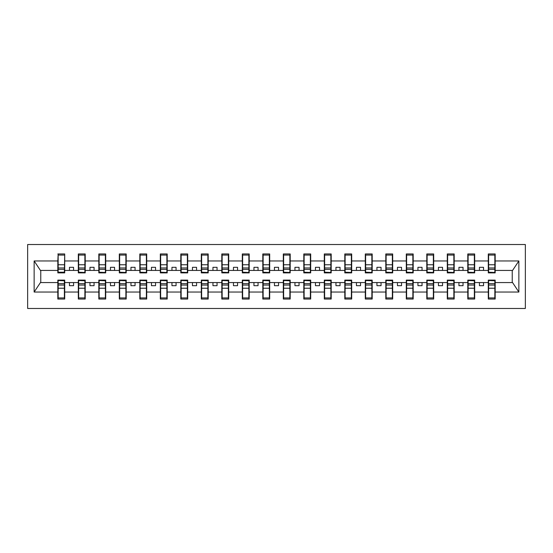 <?xml version="1.0" encoding="UTF-8"?>
<svg xmlns="http://www.w3.org/2000/svg" width="553" height="553" viewBox="0 0 553 553"><rect width="100%" height="100%" fill="white"/><g stroke="black" fill="none" stroke-linecap="round" stroke-linejoin="round"><path stroke-width="0.83" d="M27.65 308.477L525.35 308.477L525.35 244.523L27.65 244.523L27.65 308.477M488.292 253.951L495.177 253.951L494.845 255.071L488.617 255.071L488.292 253.951L488.292 272.892L495.177 272.892L495.177 270.431L512.562 270.431L518.859 260.961L518.859 292.039L495.177 292.039L495.177 280.108L488.292 280.108L488.292 282.569L474.681 282.569L474.681 280.108L467.79 280.108L467.79 282.569L454.179 282.569L454.179 280.108L447.294 280.108L447.294 282.569L433.683 282.569L433.683 280.108L426.792 280.108L426.792 282.569L413.181 282.569L413.181 280.108L406.296 280.108L406.296 282.569L392.685 282.569L392.685 280.108L385.8 280.108L385.8 282.569L372.19 282.569L372.19 280.108L365.298 280.108L365.298 282.569L351.687 282.569L351.687 280.108L344.802 280.108L344.802 282.569L331.192 282.569L331.192 280.108L324.3 280.108L324.3 282.569L310.689 282.569L310.689 280.108L303.804 280.108L303.804 282.569L290.194 282.569L290.194 280.108L283.309 280.108L283.309 282.569L269.691 282.569L269.691 280.108L262.806 280.108L262.806 282.569L249.196 282.569L249.196 280.108L242.311 280.108L242.311 282.569L228.7 282.569L228.7 280.108L221.808 280.108L221.808 282.569L208.198 282.569L208.198 280.108L201.313 280.108L201.313 282.569L187.702 282.569L187.702 280.108L180.81 280.108L180.81 282.569L167.2 282.569L167.2 280.108L160.315 280.108L160.315 282.569L146.704 282.569L146.704 280.108L139.819 280.108L139.819 282.569L126.208 282.569L126.208 280.108L119.317 280.108L119.317 282.569L105.706 282.569L105.706 280.108L98.821 280.108L98.821 282.569L85.21 282.569L85.21 280.108L78.319 280.108L78.319 282.569L64.708 282.569L64.708 280.108L57.823 280.108L57.823 282.569L40.438 282.569L34.141 292.039L34.141 260.961L40.438 270.431L57.823 270.431L57.823 260.961L34.141 260.961M495.177 292.039L495.177 299.049L488.292 299.049L488.292 282.569M488.292 292.039L474.681 292.039L474.681 299.049L467.79 299.049L467.79 282.569M474.681 292.039L474.681 282.569M467.79 292.039L454.179 292.039L454.179 299.049L447.294 299.049L447.294 282.569M454.179 292.039L454.179 282.569M447.294 292.039L433.683 292.039L433.683 299.049L426.792 299.049L426.792 282.569M433.683 292.039L433.683 282.569M426.792 292.039L413.181 292.039L413.181 299.049L406.296 299.049L406.296 282.569M413.181 292.039L413.181 282.569M406.296 292.039L392.685 292.039L392.685 299.049L385.8 299.049L385.8 282.569M392.685 292.039L392.685 282.569M385.8 292.039L372.19 292.039L372.19 299.049L365.298 299.049L365.298 282.569M372.19 292.039L372.19 282.569M365.298 292.039L351.687 292.039L351.687 299.049L344.802 299.049L344.802 282.569M351.687 292.039L351.687 282.569M344.802 292.039L331.192 292.039L331.192 299.049L324.3 299.049L324.3 282.569M331.192 292.039L331.192 282.569M324.3 292.039L310.689 292.039L310.689 299.049L303.804 299.049L303.804 282.569M310.689 292.039L310.689 282.569M303.804 292.039L290.194 292.039L290.194 299.049L283.309 299.049L283.309 282.569M290.194 292.039L290.194 282.569M283.309 292.039L269.691 292.039L269.691 299.049L262.806 299.049L262.806 282.569M269.691 292.039L269.691 282.569M262.806 292.039L249.196 292.039L249.196 299.049L242.311 299.049L242.311 282.569M249.196 292.039L249.196 282.569M242.311 292.039L228.7 292.039L228.7 299.049L221.808 299.049L221.808 282.569M228.7 292.039L228.7 282.569M221.808 292.039L208.198 292.039L208.198 299.049L201.313 299.049L201.313 282.569M208.198 292.039L208.198 282.569M201.313 292.039L187.702 292.039L187.702 299.049L180.81 299.049L180.81 282.569M187.702 292.039L187.702 282.569M180.81 292.039L167.2 292.039L167.2 299.049L160.315 299.049L160.315 282.569M167.2 292.039L167.2 282.569M160.315 292.039L146.704 292.039L146.704 299.049L139.819 299.049L139.819 282.569M146.704 292.039L146.704 282.569M139.819 292.039L126.208 292.039L126.208 299.049L119.317 299.049L119.317 282.569M126.208 292.039L126.208 282.569M119.317 292.039L105.706 292.039L105.706 299.049L98.821 299.049L98.821 282.569M105.706 292.039L105.706 282.569M98.821 292.039L85.21 292.039L85.21 299.049L78.319 299.049L78.319 282.569M85.21 292.039L85.21 282.569M467.79 253.951L474.681 253.951L474.35 255.071L468.121 255.071L467.79 253.951L467.79 260.961L454.179 260.961L454.179 272.892L447.294 272.892L447.294 260.961L433.683 260.961L433.683 272.892L426.792 272.892L426.792 260.961L413.181 260.961L413.181 272.892L406.296 272.892L406.296 260.961L392.685 260.961L392.685 272.892L385.8 272.892L385.8 260.961L372.19 260.961L372.19 272.892L365.298 272.892L365.298 260.961L351.687 260.961L351.687 272.892L344.802 272.892L344.802 260.961L331.192 260.961L331.192 272.892L324.3 272.892L324.3 260.961L310.689 260.961L310.689 272.892L303.804 272.892L303.804 260.961L290.194 260.961L290.194 272.892L283.309 272.892L283.309 260.961L269.691 260.961L269.691 272.892L262.806 272.892L262.806 260.961L249.196 260.961L249.196 272.892L242.311 272.892L242.311 260.961L228.7 260.961L228.7 272.892L221.808 272.892L221.808 260.961L208.198 260.961L208.198 272.892L201.313 272.892L201.313 260.961L187.702 260.961L187.702 272.892L180.81 272.892L180.81 260.961L167.2 260.961L167.2 272.892L160.315 272.892L160.315 260.961L146.704 260.961L146.704 272.892L139.819 272.892L139.819 260.961L126.208 260.961L126.208 272.892L119.317 272.892L119.317 260.961L105.706 260.961L105.706 272.892L98.821 272.892L98.821 260.961L85.21 260.961L85.21 272.892L78.319 272.892L78.319 260.961L64.708 260.961L64.708 253.951L64.383 272.484L58.155 272.484L58.155 253.951L57.823 260.961M488.292 270.431L483.536 270.431L483.536 267.313L479.43 267.313L479.43 270.431L474.681 270.431L474.681 272.892L467.79 272.892L467.79 260.961M447.294 253.951L454.179 253.951L453.854 255.071L447.619 255.071L447.294 253.951L447.294 260.961M426.792 253.951L433.683 253.951L433.352 255.071L427.123 255.071L426.792 253.951L426.792 260.961M406.296 253.951L413.181 253.951L412.856 255.071L406.621 255.071L406.296 253.951L406.296 260.961M385.8 253.951L392.685 253.951L392.354 255.071L386.125 255.071L385.8 253.951L385.8 260.961M365.298 253.951L372.19 253.951L371.858 255.071L365.63 255.071L365.298 253.951L365.298 260.961M344.802 253.951L351.687 253.951L351.362 255.071L345.127 255.071L344.802 253.951L344.802 260.961M324.3 253.951L331.192 253.951L330.86 255.071L324.632 255.071L324.3 253.951L324.3 260.961M303.804 253.951L310.689 253.951L310.364 255.071L304.129 255.071L303.804 253.951L303.804 260.961M283.309 253.951L290.194 253.951L289.862 255.071L283.634 255.071L283.309 253.951L283.309 260.961M262.806 253.951L269.691 253.951L269.366 255.071L263.138 255.071L262.806 253.951L262.806 260.961M242.311 253.951L249.196 253.951L248.871 255.071L242.636 255.071L242.311 253.951L242.311 260.961M221.808 253.951L228.7 253.951L228.368 255.071L222.14 255.071L221.808 253.951L221.808 260.961M201.313 253.951L208.198 253.951L207.873 255.071L201.638 255.071L201.313 253.951L201.313 260.961M180.81 253.951L187.702 253.951L187.37 255.071L181.142 255.071L180.81 253.951L180.81 260.961M160.315 253.951L167.2 253.951L166.875 255.071L160.647 255.071L160.315 253.951L160.315 260.961M139.819 253.951L146.704 253.951L146.379 255.071L140.144 255.071L139.819 253.951L139.819 260.961M119.317 253.951L126.208 253.951L125.877 255.071L119.648 255.071L119.317 253.951L119.317 260.961M98.821 253.951L105.706 253.951L105.381 255.071L99.146 255.071L98.821 253.951L98.821 260.961M78.319 253.951L85.21 253.951L84.879 255.071L78.65 255.071L78.319 253.951L78.319 260.961M78.319 292.039L64.708 292.039L64.708 299.049L57.823 299.049L57.823 282.569M64.708 292.039L64.708 282.569M57.823 270.431L57.823 272.892L64.708 272.892L64.708 260.961M495.177 270.431L495.177 253.951M474.681 270.431L474.681 253.951M454.179 253.951L454.179 260.961M433.683 253.951L433.683 260.961M413.181 253.951L413.181 260.961M392.685 253.951L392.685 260.961M372.19 253.951L372.19 260.961M351.687 253.951L351.687 260.961M331.192 253.951L331.192 260.961M310.689 253.951L310.689 260.961M290.194 253.951L290.194 260.961M269.691 253.951L269.691 260.961M249.196 253.951L249.196 260.961M228.7 253.951L228.7 260.961M208.198 253.951L208.198 260.961M187.702 253.951L187.702 260.961M167.2 253.951L167.2 260.961M146.704 253.951L146.704 260.961M126.208 253.951L126.208 260.961M105.706 253.951L105.706 260.961M85.21 253.951L85.21 260.961M518.859 260.961L495.177 260.961M57.823 292.039L34.141 292.039M57.823 253.951L64.708 253.951M488.292 260.961L474.681 260.961M479.43 270.431L483.536 270.431M479.43 282.569L479.43 285.687L483.536 285.687L483.536 282.569M467.79 270.431L463.034 270.431L463.034 267.313L458.935 267.313L458.935 270.431L463.034 270.431M458.935 270.431L454.179 270.431M458.935 282.569L458.935 285.687L463.034 285.687L463.034 282.569M447.294 270.431L442.538 270.431L442.538 267.313L438.439 267.313L438.439 270.431L442.538 270.431M438.439 270.431L433.683 270.431M438.439 282.569L438.439 285.687L442.538 285.687L442.538 282.569M426.792 270.431L422.036 270.431L422.036 267.313L417.937 267.313L417.937 270.431L422.036 270.431M417.937 270.431L413.181 270.431M417.937 282.569L417.937 285.687L422.036 285.687L422.036 282.569M406.296 270.431L401.54 270.431L401.54 267.313L397.441 267.313L397.441 270.431L401.54 270.431M397.441 270.431L392.685 270.431M397.441 282.569L397.441 285.687L401.54 285.687L401.54 282.569M385.8 270.431L381.045 270.431L381.045 267.313L376.939 267.313L376.939 270.431L381.045 270.431M376.939 270.431L372.19 270.431M376.939 282.569L376.939 285.687L381.045 285.687L381.045 282.569M365.298 270.431L360.542 270.431L360.542 267.313L356.443 267.313L356.443 270.431L360.542 270.431M356.443 270.431L351.687 270.431M356.443 282.569L356.443 285.687L360.542 285.687L360.542 282.569M344.802 270.431L340.047 270.431L340.047 267.313L335.947 267.313L335.947 270.431L340.047 270.431M335.947 270.431L331.192 270.431M335.947 282.569L335.947 285.687L340.047 285.687L340.047 282.569M324.3 270.431L319.544 270.431L319.544 267.313L315.445 267.313L315.445 270.431L319.544 270.431M315.445 270.431L310.689 270.431M315.445 282.569L315.445 285.687L319.544 285.687L319.544 282.569M303.804 270.431L299.049 270.431L299.049 267.313L294.949 267.313L294.949 270.431L299.049 270.431M294.949 270.431L290.194 270.431M294.949 282.569L294.949 285.687L299.049 285.687L299.049 282.569M283.309 270.431L278.553 270.431L278.553 267.313L274.447 267.313L274.447 270.431L278.553 270.431M274.447 270.431L269.691 270.431M274.447 282.569L274.447 285.687L278.553 285.687L278.553 282.569M262.806 270.431L258.051 270.431L258.051 267.313L253.951 267.313L253.951 270.431L258.051 270.431M253.951 270.431L249.196 270.431M253.951 282.569L253.951 285.687L258.051 285.687L258.051 282.569M242.311 270.431L237.555 270.431L237.555 267.313L233.456 267.313L233.456 270.431L237.555 270.431M233.456 270.431L228.7 270.431M233.456 282.569L233.456 285.687L237.555 285.687L237.555 282.569M221.808 270.431L217.053 270.431L217.053 267.313L212.953 267.313L212.953 270.431L217.053 270.431M212.953 270.431L208.198 270.431M212.953 282.569L212.953 285.687L217.053 285.687L217.053 282.569M201.313 270.431L196.557 270.431L196.557 267.313L192.458 267.313L192.458 270.431L196.557 270.431M192.458 270.431L187.702 270.431M192.458 282.569L192.458 285.687L196.557 285.687L196.557 282.569M180.81 270.431L176.061 270.431L176.061 267.313L171.955 267.313L171.955 270.431L176.061 270.431M171.955 270.431L167.2 270.431M171.955 282.569L171.955 285.687L176.061 285.687L176.061 282.569M160.315 270.431L155.559 270.431L155.559 267.313L151.46 267.313L151.46 270.431L155.559 270.431M151.46 270.431L146.704 270.431M151.46 282.569L151.46 285.687L155.559 285.687L155.559 282.569M139.819 270.431L135.063 270.431L135.063 267.313L130.964 267.313L130.964 270.431L135.063 270.431M130.964 270.431L126.208 270.431M130.964 282.569L130.964 285.687L135.063 285.687L135.063 282.569M119.317 270.431L114.561 270.431L114.561 267.313L110.462 267.313L110.462 270.431L114.561 270.431M110.462 270.431L105.706 270.431M110.462 282.569L110.462 285.687L114.561 285.687L114.561 282.569M98.821 270.431L94.065 270.431L94.065 267.313L89.966 267.313L89.966 270.431L94.065 270.431M89.966 270.431L85.21 270.431M89.966 282.569L89.966 285.687L94.065 285.687L94.065 282.569M78.319 270.431L73.57 270.431L73.57 267.313L69.464 267.313L69.464 270.431L73.57 270.431M69.464 270.431L64.708 270.431M69.464 282.569L69.464 285.687L73.57 285.687L73.57 282.569M518.859 292.039L512.562 282.569L495.177 282.569M40.77 270.431L40.77 282.569M512.23 282.569L512.23 270.431M57.823 299.049L58.155 297.929L64.383 297.929L64.708 299.049M64.383 297.929L64.383 280.516L58.155 280.516L64.383 280.779M58.155 297.929L58.155 280.779M78.65 255.071L78.65 272.484L84.879 272.484L78.65 272.221M84.879 255.071L84.879 272.221M99.146 255.071L99.146 272.484L105.381 272.484L99.146 272.221M105.381 255.071L105.381 272.221M119.648 255.071L119.648 272.484L125.877 272.484L119.648 272.221M125.877 255.071L125.877 272.221M140.144 255.071L140.144 272.484L146.379 272.484L140.144 272.221M146.379 255.071L146.379 272.221M78.319 299.049L78.65 297.929L84.879 297.929L85.21 299.049M84.879 297.929L84.879 280.516L78.65 280.516L84.879 280.779M78.65 297.929L78.65 280.779M98.821 299.049L99.146 297.929L105.381 297.929L105.706 299.049M105.381 297.929L105.381 280.516L99.146 280.516L105.381 280.779M99.146 297.929L99.146 280.779M119.317 299.049L119.648 297.929L125.877 297.929L126.208 299.049M125.877 297.929L125.877 280.516L119.648 280.516L125.877 280.779M119.648 297.929L119.648 280.779M139.819 299.049L140.144 297.929L146.379 297.929L146.704 299.049M146.379 297.929L146.379 280.516L140.144 280.516L146.379 280.779M140.144 297.929L140.144 280.779M160.647 255.071L160.647 272.484L166.875 272.484L160.647 272.221M166.875 255.071L166.875 272.221M160.315 299.049L160.647 297.929L166.875 297.929L167.2 299.049M166.875 297.929L166.875 280.516L160.647 280.516L166.875 280.779M160.647 297.929L160.647 280.779M181.142 255.071L181.142 272.484L187.37 272.484L181.142 272.221M187.37 255.071L187.37 272.221M180.81 299.049L181.142 297.929L187.37 297.929L187.702 299.049M187.37 297.929L187.37 280.516L181.142 280.516L187.37 280.779M181.142 297.929L181.142 280.779M201.638 255.071L201.638 272.484L207.873 272.484L201.638 272.221M207.873 255.071L207.873 272.221M201.313 299.049L201.638 297.929L207.873 297.929L208.198 299.049M207.873 297.929L207.873 280.516L201.638 280.516L207.873 280.779M201.638 297.929L201.638 280.779M222.14 255.071L222.14 272.484L228.368 272.484L222.14 272.221M228.368 255.071L228.368 272.221M221.808 299.049L222.14 297.929L228.368 297.929L228.7 299.049M228.368 297.929L228.368 280.516L222.14 280.516L228.368 280.779M222.14 297.929L222.14 280.779M242.636 255.071L242.636 272.484L248.871 272.484L242.636 272.221M248.871 255.071L248.871 272.221M242.311 299.049L242.636 297.929L248.871 297.929L249.196 299.049M248.871 297.929L248.871 280.516L242.636 280.516L248.871 280.779M242.636 297.929L242.636 280.779M263.138 255.071L263.138 272.484L269.366 272.484L263.138 272.221M269.366 255.071L269.366 272.221M262.806 299.049L263.138 297.929L269.366 297.929L269.691 299.049M269.366 297.929L269.366 280.516L263.138 280.516L269.366 280.779M263.138 297.929L263.138 280.779M283.634 255.071L283.634 272.484L289.862 272.484L283.634 272.221M289.862 255.071L289.862 272.221M283.309 299.049L283.634 297.929L289.862 297.929L290.194 299.049M289.862 297.929L289.862 280.516L283.634 280.516L289.862 280.779M283.634 297.929L283.634 280.779M304.129 255.071L304.129 272.484L310.364 272.484L304.129 272.221M310.364 255.071L310.364 272.221M303.804 299.049L304.129 297.929L310.364 297.929L310.689 299.049M310.364 297.929L310.364 280.516L304.129 280.516L310.364 280.779M304.129 297.929L304.129 280.779M324.632 255.071L324.632 272.484L330.86 272.484L324.632 272.221M330.86 255.071L330.86 272.221M324.3 299.049L324.632 297.929L330.86 297.929L331.192 299.049M330.86 297.929L330.86 280.516L324.632 280.516L330.86 280.779M324.632 297.929L324.632 280.779M345.127 255.071L345.127 272.484L351.362 272.484L345.127 272.221M351.362 255.071L351.362 272.221M344.802 299.049L345.127 297.929L351.362 297.929L351.687 299.049M351.362 297.929L351.362 280.516L345.127 280.516L351.362 280.779M345.127 297.929L345.127 280.779M365.63 255.071L365.63 272.484L371.858 272.484L365.63 272.221M371.858 255.071L371.858 272.221M365.298 299.049L365.63 297.929L371.858 297.929L372.19 299.049M371.858 297.929L371.858 280.516L365.63 280.516L371.858 280.779M365.63 297.929L365.63 280.779M386.125 255.071L386.125 272.484L392.354 272.484L386.125 272.221M392.354 255.071L392.354 272.221M385.8 299.049L386.125 297.929L392.354 297.929L392.685 299.049M392.354 297.929L392.354 280.516L386.125 280.516L392.354 280.779M386.125 297.929L386.125 280.779M406.621 255.071L406.621 272.484L412.856 272.484L406.621 272.221M412.856 255.071L412.856 272.221M406.296 299.049L406.621 297.929L412.856 297.929L413.181 299.049M412.856 297.929L412.856 280.516L406.621 280.516L412.856 280.779M406.621 297.929L406.621 280.779M427.123 255.071L427.123 272.484L433.352 272.484L427.123 272.221M433.352 255.071L433.352 272.221M426.792 299.049L427.123 297.929L433.352 297.929L433.683 299.049M433.352 297.929L433.352 280.516L427.123 280.516L433.352 280.779M427.123 297.929L427.123 280.779M447.619 255.071L447.619 272.484L453.854 272.484L447.619 272.221M453.854 255.071L453.854 272.221M447.294 299.049L447.619 297.929L453.854 297.929L454.179 299.049M453.854 297.929L453.854 280.516L447.619 280.516L453.854 280.779M447.619 297.929L447.619 280.779M468.121 255.071L468.121 272.484L474.35 272.484L468.121 272.221M474.35 255.071L474.35 272.221M467.79 299.049L468.121 297.929L474.35 297.929L474.681 299.049M474.35 297.929L474.35 280.516L468.121 280.516L474.35 280.779M468.121 297.929L468.121 280.779M488.617 255.071L488.617 272.484L494.845 272.484L488.617 272.221M494.845 255.071L494.845 272.221M488.292 299.049L488.617 297.929L494.845 297.929L495.177 299.049M494.845 297.929L494.845 280.516L488.617 280.516L494.845 280.779M488.617 297.929L488.617 280.779M64.383 255.071L58.155 255.071M64.383 264.769L58.155 264.769M64.383 267.956L58.155 267.956M64.383 272.221L58.155 272.221M58.155 288.231L64.383 288.231M58.155 285.044L64.383 285.044M84.879 264.769L78.65 264.769M84.879 267.956L78.65 267.956M105.381 264.769L99.146 264.769M105.381 267.956L99.146 267.956M125.877 264.769L119.648 264.769M125.877 267.956L119.648 267.956M146.379 264.769L140.144 264.769M146.379 267.956L140.144 267.956M78.65 288.231L84.879 288.231M78.65 285.044L84.879 285.044M99.146 288.231L105.381 288.231M99.146 285.044L105.381 285.044M119.648 288.231L125.877 288.231M119.648 285.044L125.877 285.044M140.144 288.231L146.379 288.231M140.144 285.044L146.379 285.044M166.875 264.769L160.647 264.769M166.875 267.956L160.647 267.956M160.647 288.231L166.875 288.231M160.647 285.044L166.875 285.044M187.37 264.769L181.142 264.769M187.37 267.956L181.142 267.956M181.142 288.231L187.37 288.231M181.142 285.044L187.37 285.044M207.873 264.769L201.638 264.769M207.873 267.956L201.638 267.956M201.638 288.231L207.873 288.231M201.638 285.044L207.873 285.044M228.368 264.769L222.14 264.769M228.368 267.956L222.14 267.956M222.14 288.231L228.368 288.231M222.14 285.044L228.368 285.044M248.871 264.769L242.636 264.769M248.871 267.956L242.636 267.956M242.636 288.231L248.871 288.231M242.636 285.044L248.871 285.044M269.366 264.769L263.138 264.769M269.366 267.956L263.138 267.956M263.138 288.231L269.366 288.231M263.138 285.044L269.366 285.044M289.862 264.769L283.634 264.769M289.862 267.956L283.634 267.956M283.634 288.231L289.862 288.231M283.634 285.044L289.862 285.044M310.364 264.769L304.129 264.769M310.364 267.956L304.129 267.956M304.129 288.231L310.364 288.231M304.129 285.044L310.364 285.044M330.86 264.769L324.632 264.769M330.86 267.956L324.632 267.956M324.632 288.231L330.86 288.231M324.632 285.044L330.86 285.044M351.362 264.769L345.127 264.769M351.362 267.956L345.127 267.956M345.127 288.231L351.362 288.231M345.127 285.044L351.362 285.044M371.858 264.769L365.63 264.769M371.858 267.956L365.63 267.956M365.63 288.231L371.858 288.231M365.63 285.044L371.858 285.044M392.354 264.769L386.125 264.769M392.354 267.956L386.125 267.956M386.125 288.231L392.354 288.231M386.125 285.044L392.354 285.044M412.856 264.769L406.621 264.769M412.856 267.956L406.621 267.956M406.621 288.231L412.856 288.231M406.621 285.044L412.856 285.044M433.352 264.769L427.123 264.769M433.352 267.956L427.123 267.956M427.123 288.231L433.352 288.231M427.123 285.044L433.352 285.044M453.854 264.769L447.619 264.769M453.854 267.956L447.619 267.956M447.619 288.231L453.854 288.231M447.619 285.044L453.854 285.044M474.35 264.769L468.121 264.769M474.35 267.956L468.121 267.956M468.121 288.231L474.35 288.231M468.121 285.044L474.35 285.044M494.845 264.769L488.617 264.769M494.845 267.956L488.617 267.956M488.617 288.231L494.845 288.231M488.617 285.044L494.845 285.044M64.383 269.366L58.155 269.366M58.155 283.634L64.383 283.634M84.879 269.366L78.65 269.366M105.381 269.366L99.146 269.366M125.877 269.366L119.648 269.366M146.379 269.366L140.144 269.366M78.65 283.634L84.879 283.634M99.146 283.634L105.381 283.634M119.648 283.634L125.877 283.634M140.144 283.634L146.379 283.634M166.875 269.366L160.647 269.366M160.647 283.634L166.875 283.634M187.37 269.366L181.142 269.366M181.142 283.634L187.37 283.634M207.873 269.366L201.638 269.366M201.638 283.634L207.873 283.634M228.368 269.366L222.14 269.366M222.14 283.634L228.368 283.634M248.871 269.366L242.636 269.366M242.636 283.634L248.871 283.634M269.366 269.366L263.138 269.366M263.138 283.634L269.366 283.634M289.862 269.366L283.634 269.366M283.634 283.634L289.862 283.634M310.364 269.366L304.129 269.366M304.129 283.634L310.364 283.634M330.86 269.366L324.632 269.366M324.632 283.634L330.86 283.634M351.362 269.366L345.127 269.366M345.127 283.634L351.362 283.634M371.858 269.366L365.63 269.366M365.63 283.634L371.858 283.634M392.354 269.366L386.125 269.366M386.125 283.634L392.354 283.634M412.856 269.366L406.621 269.366M406.621 283.634L412.856 283.634M433.352 269.366L427.123 269.366M427.123 283.634L433.352 283.634M453.854 269.366L447.619 269.366M447.619 283.634L453.854 283.634M474.35 269.366L468.121 269.366M468.121 283.634L474.35 283.634M494.845 269.366L488.617 269.366M488.617 283.634L494.845 283.634"/></g></svg>
